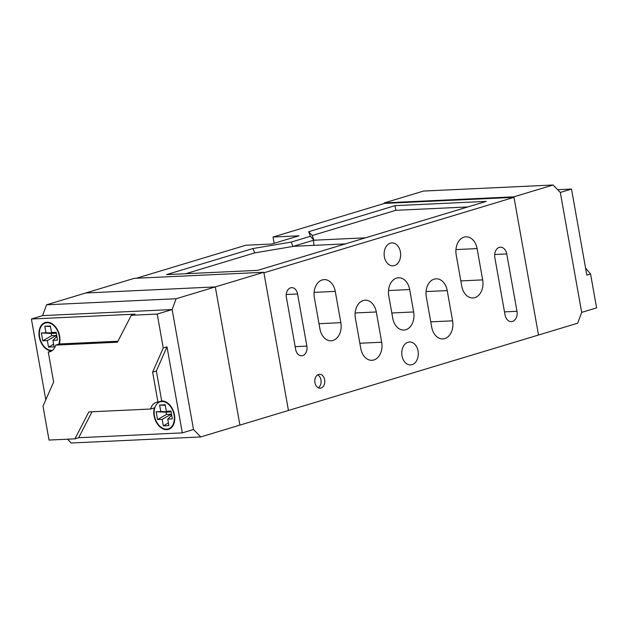 <?xml version="1.0" encoding="UTF-8"?>
<svg xmlns="http://www.w3.org/2000/svg" width="628" height="628" viewBox="0 0 628 628"><rect width="100%" height="100%" fill="white"/><g stroke="black" fill="none" stroke-linecap="round" stroke-linejoin="round"><path stroke-width="0.94" d="M161.796 401.496A14.146 9.663 -106.8 0 0 160.171 401.779A14.146 9.663 -106.8 0 0 154.692 416.953A14.146 9.663 -106.8 0 0 166.718 429.136A14.146 9.663 -106.8 0 0 168.343 428.861A14.146 9.663 -106.8 0 0 173.823 413.687A14.146 9.663 -106.8 0 0 161.796 401.496M58.899 344.128A14.146 9.663 -106.8 0 0 57.022 329.779A14.146 9.663 -106.8 0 0 46.998 322.737A14.146 9.663 -106.8 0 0 45.373 323.012A14.146 9.663 -106.8 0 0 39.894 338.186A14.146 9.663 -106.8 0 0 51.92 350.377A14.146 9.663 -106.8 0 0 52.532 350.322M117.946 341.24L59.377 343.979L55.649 345.11A14.68 10.024 -106.8 0 1 49.965 351.735A14.68 10.024 -106.8 0 1 48.278 352.025L53.623 382.012L42.994 406.167L49.031 440.063L74.944 438.854L88.807 411.913L150.602 409.024L154.331 407.894A14.68 10.024 -106.8 0 0 156.529 422.573A14.68 10.024 -106.8 0 0 166.812 429.662A14.68 10.024 -106.8 0 0 168.492 429.371A14.68 10.024 -106.8 0 0 174.184 413.624A14.68 10.024 -106.8 0 0 161.702 400.978L156.356 370.991L166.985 346.829L163.256 347.959L157.212 314.063L131.307 315.272L135.036 314.149L31.4 319L45.797 399.8M59.377 343.979A14.68 10.024 -106.8 0 0 57.187 329.3A14.68 10.024 -106.8 0 0 46.904 322.219A14.68 10.024 -106.8 0 0 45.216 322.502A14.68 10.024 -106.8 0 0 39.486 338.068A14.68 10.024 -106.8 0 0 51.747 350.903M48.278 352.025L51.527 351.044M162.173 419.363L157.549 419.575L156.16 411.756L160.784 411.536L159.622 405.021L165.172 404.762L166.334 411.277L170.965 411.057L172.355 418.884L167.731 419.096L168.893 425.619L163.335 425.878L162.173 419.363L171.13 414.221L166.499 414.433L166.106 412.204L156.16 411.756M161.961 400.97A14.68 10.024 -106.8 0 0 161.333 401.425M169.505 428.508A14.68 10.024 -106.8 0 0 170.282 428.539M47.163 322.211A14.68 10.024 -106.8 0 0 46.535 322.659M157.212 314.063L172.143 309.557L42.594 315.617L31.4 319M74.944 438.854L78.673 437.724L182.308 432.88L193.51 429.497L172.143 309.557L42.594 315.617L46.566 304.8L134.282 278.337L263.823 272.277L288.44 410.469L577.697 323.2L581.669 312.383L596.6 307.877L590.563 273.981L586.827 275.103L571.504 189.059L560.309 192.443L581.669 312.383L560.309 192.443L553.08 185.001L423.531 191.061L384.344 202.891L513.892 196.823L553.08 185.001M182.308 432.88L166.985 346.829M78.673 437.724L92.033 411.764M161.702 400.978L157.966 402.101L152.628 372.121L156.356 370.991M152.628 372.121L163.256 347.959M131.307 315.272L117.444 342.213L55.649 345.11M157.966 402.101A14.68 10.024 -106.8 0 0 156.286 402.391A14.68 10.024 -106.8 0 0 150.602 409.024M53.615 344.199L48.537 347.119L54.087 346.86L52.933 340.337L56.889 336.396M48.537 347.119L47.375 340.596L42.751 340.816L41.354 332.989L45.985 332.777L44.824 326.254L50.373 325.995L51.535 332.518L56.292 333.021M52.933 340.337L57.556 340.125L56.159 332.298L51.535 332.518M170.683 411.74L166.106 412.204M171.13 414.221L171.358 415.493M171.695 415.163L167.731 419.096M171.091 411.78L166.334 411.277M166.499 414.433L157.549 419.575M170.73 411.984L160.784 411.536M165.266 405.272L159.622 405.021M168.414 422.958L163.335 425.878M45.985 332.777L55.884 332.981M55.931 333.225L51.3 333.444L51.7 335.674L42.751 340.816M56.551 336.734L56.324 335.454L51.7 335.674M51.3 333.444L41.354 332.989M47.375 340.596L56.324 335.454M50.468 326.513L44.824 326.254M513.892 196.823L538.51 335.022L513.987 197.349L263.917 272.795L288.44 410.469L239.92 425.109L215.31 286.918L239.92 425.109L200.732 436.939L71.184 442.999L67.502 439.2M263.823 272.277L215.31 286.918L85.761 292.978L215.31 286.918L176.115 298.74L46.566 304.8M176.115 298.74L172.143 309.557L193.51 429.497L200.732 436.939M557.656 189.711L571.504 189.059M585.563 267.983L590.563 273.981M513.987 197.349L384.438 203.409L384.344 202.891M318.263 387.751A6.939 4.993 87.3 0 0 321.096 381.165A6.939 4.993 87.3 0 0 317.658 374.877M321.018 388.002A6.939 4.993 87.3 0 0 324.747 380.372A6.939 4.993 87.3 0 0 319.487 374.296A6.939 4.993 87.3 0 0 318.6 374.445A6.939 4.993 87.3 0 0 314.871 382.075A6.939 4.993 87.3 0 0 320.131 388.159A6.939 4.993 87.3 0 0 321.018 388.002M314.369 297.696A14.946 10.755 -92.7 0 1 322.219 279.939A14.946 10.755 -92.7 0 1 324.119 279.609A14.946 10.755 -92.7 0 1 335.274 291.384L340.847 322.674A14.946 10.755 -92.7 0 1 331.089 340.761A14.946 10.755 -92.7 0 1 319.942 328.978L314.369 297.696M355.401 318.286A14.946 10.755 -92.7 0 1 363.251 300.529A14.946 10.755 -92.7 0 1 365.151 300.2A14.946 10.755 -92.7 0 1 376.298 311.975L381.691 342.221A14.946 10.755 -92.7 0 1 371.933 360.307A14.946 10.755 -92.7 0 1 360.786 348.532L355.401 318.286M396.613 278.094A14.946 10.755 87.3 0 0 388.763 295.851L392.759 318.278A14.946 10.755 87.3 0 0 403.906 330.053A14.946 10.755 87.3 0 0 413.664 311.967L409.668 289.547A14.946 10.755 87.3 0 0 398.521 277.764A14.946 10.755 87.3 0 0 396.613 278.094M434.16 279.13A14.946 10.755 87.3 0 0 426.31 296.887L431.703 327.133A14.946 10.755 87.3 0 0 442.85 338.908A14.946 10.755 87.3 0 0 452.6 320.829L447.215 290.583A14.946 10.755 87.3 0 0 436.067 278.801A14.946 10.755 87.3 0 0 434.16 279.13M464.045 237.141A14.946 10.755 87.3 0 0 456.195 254.897L461.768 286.187A14.946 10.755 87.3 0 0 472.923 297.962A14.946 10.755 87.3 0 0 482.673 279.884L477.099 248.594A14.946 10.755 87.3 0 0 465.952 236.819A14.946 10.755 87.3 0 0 464.045 237.141M290.591 287.836A8.007 5.762 87.3 0 0 286.384 297.342L295.67 349.49A8.007 5.762 87.3 0 0 301.644 355.801A8.007 5.762 87.3 0 0 306.872 346.114L297.578 293.967A8.007 5.762 87.3 0 0 291.604 287.655A8.007 5.762 87.3 0 0 290.591 287.836M499.299 247.385A8.541 6.147 87.3 0 0 494.817 257.535L505.038 314.895A8.541 6.147 87.3 0 0 511.404 321.63A8.541 6.147 87.3 0 0 516.977 311.292L506.757 253.932A8.541 6.147 87.3 0 0 500.39 247.204A8.541 6.147 87.3 0 0 499.299 247.385M394.384 265.581A11.477 8.258 87.3 0 0 400.562 252.958A11.477 8.258 87.3 0 0 391.856 242.903A11.477 8.258 87.3 0 0 390.388 243.154A11.477 8.258 87.3 0 0 384.218 255.777A11.477 8.258 87.3 0 0 392.924 265.832A11.477 8.258 87.3 0 0 394.384 265.581M412.039 364.664A11.477 8.258 87.3 0 0 418.209 352.041A11.477 8.258 87.3 0 0 409.503 341.985A11.477 8.258 87.3 0 0 408.043 342.236A11.477 8.258 87.3 0 0 401.865 354.859A11.477 8.258 87.3 0 0 410.579 364.915A11.477 8.258 87.3 0 0 412.039 364.664M136.433 278.235L245.784 245.25L271.689 244.033L298.936 235.814L273.031 237.023L274.146 243.295M384.438 203.409L273.031 237.023M395.083 205.654L308.678 231.724L310.381 236.309L291.196 242.094L252.919 248.547L166.522 274.617L257.716 270.346L486.284 201.384L395.083 205.654L395.813 210.317L312.202 235.547L313.906 240.131L293.001 246.435L254.725 252.888L185.684 273.722M313.937 245.352L313.513 240.241L365.559 237.808M345.431 243.884L293.394 246.317M467.836 206.95L395.813 210.317M308.678 231.724L312.202 235.547M310.381 236.309L313.906 240.131M291.196 242.094L293.001 246.435M252.919 248.547L254.725 252.888M494.676 254.497L506.757 253.932M504.496 311.881L516.977 311.292M286.25 294.493L297.578 293.967M295.168 346.664L306.872 346.114M455.952 249.583L477.099 248.594M460.826 280.904L482.673 279.884M426.067 291.573L447.215 290.583M430.761 321.85L452.6 320.829M388.52 290.536L409.668 289.547M391.817 312.987L413.664 311.967M359.844 343.241L381.691 342.221M355.15 312.964L376.298 311.975M319 323.695L340.847 322.674M314.118 292.373L335.274 291.384M160.171 401.779L162.738 401.002M45.373 323.012L47.932 322.243M168.343 428.861L170.91 428.084"/></g></svg>
